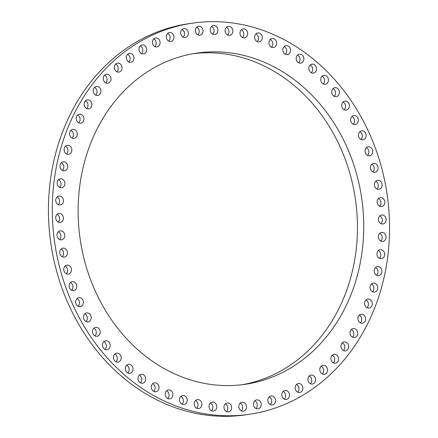 <?xml version="1.0" encoding="UTF-8"?>
<svg xmlns="http://www.w3.org/2000/svg" width="438" height="438" viewBox="0 0 438 438"><rect width="100%" height="100%" fill="white"/><g stroke="black" fill="none" stroke-linecap="round" stroke-linejoin="round"><path stroke-width="0.66" d="M78.747 122.837A4.522 3.843 81.7 0 0 80.11 119.53A4.522 3.843 81.7 0 0 77.619 115.128M83.981 118.961A4.522 3.843 81.7 0 0 79.464 114.219A4.522 3.843 81.7 0 0 76.256 118.435A4.522 3.843 81.7 0 0 80.773 123.177A4.522 3.843 81.7 0 0 83.981 118.961M249.572 414.255L245.702 414.819A197.62 167.957 -98.3 0 1 59.53 280.9A197.62 167.957 -98.3 0 1 127.628 47.528A197.62 167.957 -98.3 0 1 188.428 23.745L192.298 23.181A197.62 167.957 -98.3 0 1 378.47 157.1A197.62 167.957 -98.3 0 1 310.372 390.472A197.62 167.957 -98.3 0 1 249.572 414.255A197.62 167.957 -98.3 0 1 63.4 280.331A197.62 167.957 -98.3 0 1 131.499 46.959A197.62 167.957 -98.3 0 1 192.298 23.181M242.039 384.728A167.36 142.235 81.7 0 0 357.446 229.408A167.36 142.235 81.7 0 0 193.541 53.628M78.134 208.948A167.36 142.235 81.7 0 0 245.187 384.307A167.36 142.235 81.7 0 0 363.732 228.488A167.36 142.235 81.7 0 0 196.684 53.124A167.36 142.235 81.7 0 0 78.134 208.948M91.854 105.038A4.522 3.843 -98.3 0 1 88.673 108.832A4.522 3.843 -98.3 0 1 84.178 103.68A4.522 3.843 -98.3 0 1 87.359 99.88A4.522 3.843 -98.3 0 1 91.854 105.038M100.833 92.084A4.522 3.843 -98.3 0 1 97.707 95.473A4.522 3.843 -98.3 0 1 93.261 89.905A4.522 3.843 -98.3 0 1 96.393 86.516A4.522 3.843 -98.3 0 1 100.833 92.084M110.841 80.209A4.522 3.843 -98.3 0 1 107.797 83.198A4.522 3.843 -98.3 0 1 103.439 77.236A4.522 3.843 -98.3 0 1 106.483 74.246A4.522 3.843 -98.3 0 1 110.841 80.209M121.78 69.511A4.522 3.843 -98.3 0 1 118.857 72.117A4.522 3.843 -98.3 0 1 115.199 70.31A4.522 3.843 -98.3 0 1 114.619 65.766A4.522 3.843 -98.3 0 1 117.543 63.165A4.522 3.843 -98.3 0 1 121.2 64.972A4.522 3.843 -98.3 0 1 121.78 69.511M133.574 60.094A4.522 3.843 -98.3 0 1 130.792 62.327A4.522 3.843 -98.3 0 1 127.025 60.345A4.522 3.843 -98.3 0 1 126.702 55.604A4.522 3.843 -98.3 0 1 129.478 53.376A4.522 3.843 -98.3 0 1 133.245 55.352A4.522 3.843 -98.3 0 1 133.574 60.094M146.106 52.023A4.522 3.843 -98.3 0 1 143.505 53.907A4.522 3.843 -98.3 0 1 139.634 51.755A4.522 3.843 -98.3 0 1 139.591 46.833A4.522 3.843 -98.3 0 1 142.191 44.955A4.522 3.843 -98.3 0 1 146.062 47.107A4.522 3.843 -98.3 0 1 146.106 52.023M159.279 45.382A4.522 3.843 -98.3 0 1 156.881 46.932A4.522 3.843 -98.3 0 1 152.917 44.599A4.522 3.843 -98.3 0 1 153.174 39.535A4.522 3.843 -98.3 0 1 155.572 37.98A4.522 3.843 -98.3 0 1 159.536 40.318A4.522 3.843 -98.3 0 1 159.279 45.382M172.977 40.214A4.522 3.843 -98.3 0 1 170.809 41.462A4.522 3.843 -98.3 0 1 166.758 38.944A4.522 3.843 -98.3 0 1 167.332 33.759A4.522 3.843 -98.3 0 1 169.501 32.511A4.522 3.843 -98.3 0 1 173.552 35.029A4.522 3.843 -98.3 0 1 172.977 40.214M187.086 36.573A4.522 3.843 -98.3 0 1 185.175 37.542A4.522 3.843 -98.3 0 1 181.042 34.832A4.522 3.843 -98.3 0 1 181.951 29.56A4.522 3.843 -98.3 0 1 183.861 28.59A4.522 3.843 -98.3 0 1 187.995 31.301A4.522 3.843 -98.3 0 1 187.086 36.573M201.485 34.482A4.522 3.843 -98.3 0 1 199.848 35.204A4.522 3.843 -98.3 0 1 195.644 32.303A4.522 3.843 -98.3 0 1 196.903 26.975A4.522 3.843 -98.3 0 1 198.54 26.253A4.522 3.843 -98.3 0 1 202.745 29.16A4.522 3.843 -98.3 0 1 201.485 34.482M216.043 33.967A4.522 3.843 -98.3 0 1 214.708 34.476A4.522 3.843 -98.3 0 1 210.437 31.372A4.522 3.843 -98.3 0 1 212.058 26.028A4.522 3.843 -98.3 0 1 213.399 25.524A4.522 3.843 -98.3 0 1 217.67 28.623A4.522 3.843 -98.3 0 1 216.043 33.967M230.651 35.024A4.522 3.843 -98.3 0 1 229.627 35.352A4.522 3.843 -98.3 0 1 225.296 32.051A4.522 3.843 -98.3 0 1 227.289 26.729A4.522 3.843 -98.3 0 1 228.313 26.4A4.522 3.843 -98.3 0 1 232.644 29.702A4.522 3.843 -98.3 0 1 230.651 35.024M245.171 37.652A4.522 3.843 -98.3 0 1 244.475 37.832A4.522 3.843 -98.3 0 1 240.095 34.328A4.522 3.843 -98.3 0 1 242.466 29.061A4.522 3.843 -98.3 0 1 243.167 28.881A4.522 3.843 -98.3 0 1 247.547 32.385A4.522 3.843 -98.3 0 1 245.171 37.652M259.488 41.824A4.522 3.843 -98.3 0 1 259.132 41.895A4.522 3.843 -98.3 0 1 254.702 38.188A4.522 3.843 -98.3 0 1 257.462 33.014A4.522 3.843 -98.3 0 1 257.818 32.943A4.522 3.843 -98.3 0 1 262.242 36.65A4.522 3.843 -98.3 0 1 259.488 41.824M273.471 47.501A4.522 3.843 -98.3 0 1 273.465 47.501A4.522 3.843 -98.3 0 1 269.003 43.592A4.522 3.843 -98.3 0 1 272.146 38.555A4.522 3.843 -98.3 0 1 272.151 38.549A4.522 3.843 -98.3 0 1 276.613 42.464A4.522 3.843 -98.3 0 1 273.471 47.501M287.01 54.64A4.522 3.843 -98.3 0 1 282.871 50.49A4.522 3.843 -98.3 0 1 286.041 45.656A4.522 3.843 -98.3 0 1 286.386 45.629A4.522 3.843 -98.3 0 1 290.531 49.779A4.522 3.843 -98.3 0 1 287.355 54.613A4.522 3.843 -98.3 0 1 287.01 54.64M299.986 63.181A4.522 3.843 -98.3 0 1 296.181 58.829A4.522 3.843 -98.3 0 1 299.373 54.203A4.522 3.843 -98.3 0 1 300.074 54.175A4.522 3.843 -98.3 0 1 303.879 58.533A4.522 3.843 -98.3 0 1 300.687 63.16A4.522 3.843 -98.3 0 1 299.986 63.181M312.283 73.053A4.522 3.843 -98.3 0 1 308.828 68.531A4.522 3.843 -98.3 0 1 312.031 64.118A4.522 3.843 -98.3 0 1 313.088 64.134A4.522 3.843 -98.3 0 1 316.543 68.651A4.522 3.843 -98.3 0 1 313.34 73.069A4.522 3.843 -98.3 0 1 312.283 73.053M323.802 84.162A4.522 3.843 -98.3 0 1 320.698 79.513A4.522 3.843 -98.3 0 1 323.901 75.309A4.522 3.843 -98.3 0 1 325.314 75.407A4.522 3.843 -98.3 0 1 328.418 80.055A4.522 3.843 -98.3 0 1 325.215 84.26A4.522 3.843 -98.3 0 1 323.802 84.162M334.446 96.42A4.522 3.843 -98.3 0 1 331.692 91.684A4.522 3.843 -98.3 0 1 334.889 87.688A4.522 3.843 -98.3 0 1 336.647 87.901A4.522 3.843 -98.3 0 1 339.401 92.637A4.522 3.843 -98.3 0 1 336.203 96.639A4.522 3.843 -98.3 0 1 334.446 96.42M344.12 109.724A4.522 3.843 -98.3 0 1 341.717 104.934A4.522 3.843 -98.3 0 1 344.903 101.145A4.522 3.843 -98.3 0 1 346.995 101.517A4.522 3.843 -98.3 0 1 349.398 106.303A4.522 3.843 -98.3 0 1 346.212 110.097A4.522 3.843 -98.3 0 1 344.12 109.724M352.743 123.954A4.522 3.843 -98.3 0 1 350.69 119.152A4.522 3.843 -98.3 0 1 353.849 115.566A4.522 3.843 -98.3 0 1 356.264 116.13A4.522 3.843 -98.3 0 1 358.322 120.932A4.522 3.843 -98.3 0 1 355.163 124.518A4.522 3.843 -98.3 0 1 352.743 123.954M360.244 138.994A4.522 3.843 -98.3 0 1 358.53 134.214A4.522 3.843 -98.3 0 1 361.657 130.831A4.522 3.843 -98.3 0 1 364.383 131.614A4.522 3.843 -98.3 0 1 366.097 136.399A4.522 3.843 -98.3 0 1 362.971 139.782A4.522 3.843 -98.3 0 1 360.244 138.994M366.551 154.713A4.522 3.843 -98.3 0 1 365.166 149.988A4.522 3.843 -98.3 0 1 368.259 146.807A4.522 3.843 -98.3 0 1 371.276 147.847A4.522 3.843 -98.3 0 1 372.661 152.572A4.522 3.843 -98.3 0 1 369.568 155.758A4.522 3.843 -98.3 0 1 366.551 154.713M371.621 170.979A4.522 3.843 -98.3 0 1 370.553 166.341A4.522 3.843 -98.3 0 1 373.598 163.352A4.522 3.843 -98.3 0 1 376.888 164.683A4.522 3.843 -98.3 0 1 377.956 169.32A4.522 3.843 -98.3 0 1 374.912 172.309A4.522 3.843 -98.3 0 1 371.621 170.979M375.404 187.656A4.522 3.843 -98.3 0 1 374.643 183.128A4.522 3.843 -98.3 0 1 377.627 180.341A4.522 3.843 -98.3 0 1 381.17 181.978A4.522 3.843 -98.3 0 1 381.931 186.5A4.522 3.843 -98.3 0 1 378.941 189.293A4.522 3.843 -98.3 0 1 375.404 187.656M377.868 204.595A4.522 3.843 -98.3 0 1 380.321 197.615A4.522 3.843 -98.3 0 1 384.082 199.586A4.522 3.843 -98.3 0 1 381.629 206.566A4.522 3.843 -98.3 0 1 377.868 204.595M378.99 221.65A4.522 3.843 -98.3 0 1 381.64 215.031A4.522 3.843 -98.3 0 1 385.604 217.363A4.522 3.843 -98.3 0 1 382.954 223.982A4.522 3.843 -98.3 0 1 378.99 221.65M378.771 238.688A4.522 3.843 -98.3 0 1 381.591 232.441A4.522 3.843 -98.3 0 1 385.719 235.146A4.522 3.843 -98.3 0 1 382.9 241.393A4.522 3.843 -98.3 0 1 378.771 238.688M377.2 255.551A4.522 3.843 -98.3 0 1 380.157 249.693A4.522 3.843 -98.3 0 1 384.433 252.792A4.522 3.843 -98.3 0 1 381.471 258.644A4.522 3.843 -98.3 0 1 377.2 255.551M374.298 272.102A4.522 3.843 -98.3 0 1 377.364 266.643A4.522 3.843 -98.3 0 1 381.744 270.142A4.522 3.843 -98.3 0 1 378.678 275.595A4.522 3.843 -98.3 0 1 374.298 272.102M370.083 288.193A4.522 3.843 -98.3 0 1 373.231 283.151A4.522 3.843 -98.3 0 1 377.693 287.06A4.522 3.843 -98.3 0 1 374.545 292.102A4.522 3.843 -98.3 0 1 370.083 288.193M364.602 303.693A4.522 3.843 -98.3 0 1 367.794 299.066A4.522 3.843 -98.3 0 1 372.295 303.392A4.522 3.843 -98.3 0 1 369.103 308.018A4.522 3.843 -98.3 0 1 364.602 303.693M357.89 318.47A4.522 3.843 -98.3 0 1 361.098 314.26A4.522 3.843 -98.3 0 1 365.61 319.001A4.522 3.843 -98.3 0 1 362.407 323.211A4.522 3.843 -98.3 0 1 357.89 318.47M350.011 332.398A4.522 3.843 -98.3 0 1 353.198 328.599A4.522 3.843 -98.3 0 1 357.693 333.756A4.522 3.843 -98.3 0 1 354.506 337.55A4.522 3.843 -98.3 0 1 350.011 332.398M341.032 345.352A4.522 3.843 -98.3 0 1 344.164 341.963A4.522 3.843 -98.3 0 1 348.604 347.526A4.522 3.843 -98.3 0 1 345.478 350.915A4.522 3.843 -98.3 0 1 341.032 345.352M331.029 357.227A4.522 3.843 -98.3 0 1 334.074 354.238A4.522 3.843 -98.3 0 1 338.432 360.2A4.522 3.843 -98.3 0 1 335.388 363.19A4.522 3.843 -98.3 0 1 331.029 357.227M320.085 367.92A4.522 3.843 -98.3 0 1 323.014 365.319A4.522 3.843 -98.3 0 1 326.671 367.126A4.522 3.843 -98.3 0 1 327.252 371.665A4.522 3.843 -98.3 0 1 324.328 374.271A4.522 3.843 -98.3 0 1 320.671 372.464A4.522 3.843 -98.3 0 1 320.085 367.92M308.297 377.342A4.522 3.843 -98.3 0 1 311.079 375.109A4.522 3.843 -98.3 0 1 314.845 377.085A4.522 3.843 -98.3 0 1 315.168 381.826A4.522 3.843 -98.3 0 1 312.387 384.06A4.522 3.843 -98.3 0 1 308.62 382.084A4.522 3.843 -98.3 0 1 308.297 377.342M295.765 385.407A4.522 3.843 -98.3 0 1 298.366 383.524A4.522 3.843 -98.3 0 1 302.236 385.681A4.522 3.843 -98.3 0 1 302.28 390.597A4.522 3.843 -98.3 0 1 299.68 392.481A4.522 3.843 -98.3 0 1 295.809 390.324A4.522 3.843 -98.3 0 1 295.765 385.407M282.592 392.054A4.522 3.843 -98.3 0 1 284.99 390.499A4.522 3.843 -98.3 0 1 288.954 392.837A4.522 3.843 -98.3 0 1 288.697 397.901A4.522 3.843 -98.3 0 1 286.299 399.451A4.522 3.843 -98.3 0 1 282.335 397.118A4.522 3.843 -98.3 0 1 282.592 392.054M268.894 397.217A4.522 3.843 -98.3 0 1 271.056 395.968A4.522 3.843 -98.3 0 1 275.113 398.492A4.522 3.843 -98.3 0 1 274.538 403.677A4.522 3.843 -98.3 0 1 272.37 404.926A4.522 3.843 -98.3 0 1 268.319 402.402A4.522 3.843 -98.3 0 1 268.894 397.217M254.785 400.863A4.522 3.843 -98.3 0 1 256.695 399.889A4.522 3.843 -98.3 0 1 260.829 402.599A4.522 3.843 -98.3 0 1 259.92 407.871A4.522 3.843 -98.3 0 1 258.004 408.846A4.522 3.843 -98.3 0 1 253.876 406.13A4.522 3.843 -98.3 0 1 254.785 400.863M240.385 402.949A4.522 3.843 -98.3 0 1 242.022 402.226A4.522 3.843 -98.3 0 1 246.227 405.128A4.522 3.843 -98.3 0 1 244.968 410.455A4.522 3.843 -98.3 0 1 243.331 411.178A4.522 3.843 -98.3 0 1 239.126 408.276A4.522 3.843 -98.3 0 1 240.385 402.949M225.822 403.469A4.522 3.843 -98.3 0 1 227.163 402.96A4.522 3.843 -98.3 0 1 231.434 406.059A4.522 3.843 -98.3 0 1 229.813 411.402A4.522 3.843 -98.3 0 1 228.472 411.912A4.522 3.843 -98.3 0 1 224.201 408.813A4.522 3.843 -98.3 0 1 225.822 403.469M211.22 402.407A4.522 3.843 -98.3 0 1 212.244 402.079A4.522 3.843 -98.3 0 1 216.575 405.38A4.522 3.843 -98.3 0 1 214.582 410.707A4.522 3.843 -98.3 0 1 213.558 411.036A4.522 3.843 -98.3 0 1 209.222 407.734A4.522 3.843 -98.3 0 1 211.22 402.407M196.7 399.785A4.522 3.843 -98.3 0 1 197.396 399.598A4.522 3.843 -98.3 0 1 201.776 403.102A4.522 3.843 -98.3 0 1 199.405 408.369A4.522 3.843 -98.3 0 1 198.704 408.55A4.522 3.843 -98.3 0 1 194.324 405.051A4.522 3.843 -98.3 0 1 196.7 399.785M182.383 395.613A4.522 3.843 -98.3 0 1 182.739 395.536A4.522 3.843 -98.3 0 1 187.163 399.248A4.522 3.843 -98.3 0 1 184.409 404.416A4.522 3.843 -98.3 0 1 184.053 404.493A4.522 3.843 -98.3 0 1 179.629 400.781A4.522 3.843 -98.3 0 1 182.383 395.613M168.4 389.93A4.522 3.843 -98.3 0 1 168.406 389.93A4.522 3.843 -98.3 0 1 172.868 393.844A4.522 3.843 -98.3 0 1 169.725 398.881A4.522 3.843 -98.3 0 1 169.72 398.881A4.522 3.843 -98.3 0 1 165.257 394.966A4.522 3.843 -98.3 0 1 168.4 389.93M154.86 382.79A4.522 3.843 -98.3 0 1 158.999 386.946A4.522 3.843 -98.3 0 1 155.824 391.775A4.522 3.843 -98.3 0 1 155.479 391.807A4.522 3.843 -98.3 0 1 151.34 387.652A4.522 3.843 -98.3 0 1 154.515 382.823A4.522 3.843 -98.3 0 1 154.86 382.79M141.885 374.249A4.522 3.843 -98.3 0 1 145.69 378.607A4.522 3.843 -98.3 0 1 142.498 383.228A4.522 3.843 -98.3 0 1 141.797 383.255A4.522 3.843 -98.3 0 1 137.992 378.897A4.522 3.843 -98.3 0 1 141.184 374.276A4.522 3.843 -98.3 0 1 141.885 374.249M129.588 364.383A4.522 3.843 -98.3 0 1 133.042 368.9A4.522 3.843 -98.3 0 1 129.84 373.318A4.522 3.843 -98.3 0 1 128.783 373.302A4.522 3.843 -98.3 0 1 125.328 368.78A4.522 3.843 -98.3 0 1 128.531 364.367A4.522 3.843 -98.3 0 1 129.588 364.383M118.068 353.269A4.522 3.843 -98.3 0 1 121.173 357.917A4.522 3.843 -98.3 0 1 117.97 362.127A4.522 3.843 -98.3 0 1 116.557 362.029A4.522 3.843 -98.3 0 1 113.453 357.381A4.522 3.843 -98.3 0 1 116.656 353.17A4.522 3.843 -98.3 0 1 118.068 353.269M107.425 341.01A4.522 3.843 -98.3 0 1 110.179 345.746A4.522 3.843 -98.3 0 1 106.981 349.748A4.522 3.843 -98.3 0 1 105.224 349.529A4.522 3.843 -98.3 0 1 102.47 344.794A4.522 3.843 -98.3 0 1 105.668 340.797A4.522 3.843 -98.3 0 1 107.425 341.01M97.751 327.712A4.522 3.843 -98.3 0 1 100.154 332.497A4.522 3.843 -98.3 0 1 96.968 336.291A4.522 3.843 -98.3 0 1 94.876 335.919A4.522 3.843 -98.3 0 1 92.473 331.128A4.522 3.843 -98.3 0 1 95.659 327.339A4.522 3.843 -98.3 0 1 97.751 327.712M89.128 313.477A4.522 3.843 -98.3 0 1 91.181 318.284A4.522 3.843 -98.3 0 1 88.022 321.87A4.522 3.843 -98.3 0 1 85.602 321.306A4.522 3.843 -98.3 0 1 83.548 316.504A4.522 3.843 -98.3 0 1 86.708 312.918A4.522 3.843 -98.3 0 1 89.128 313.477M81.627 298.437A4.522 3.843 -98.3 0 1 83.34 303.222A4.522 3.843 -98.3 0 1 80.214 306.605A4.522 3.843 -98.3 0 1 77.488 305.817A4.522 3.843 -98.3 0 1 75.774 301.037A4.522 3.843 -98.3 0 1 78.9 297.654A4.522 3.843 -98.3 0 1 81.627 298.437M75.32 282.718A4.522 3.843 -98.3 0 1 76.699 287.448A4.522 3.843 -98.3 0 1 73.611 290.629A4.522 3.843 -98.3 0 1 70.595 289.589A4.522 3.843 -98.3 0 1 69.209 284.859A4.522 3.843 -98.3 0 1 72.297 281.678A4.522 3.843 -98.3 0 1 75.32 282.718M70.25 266.452A4.522 3.843 -98.3 0 1 71.317 271.095A4.522 3.843 -98.3 0 1 68.273 274.079A4.522 3.843 -98.3 0 1 64.983 272.754A4.522 3.843 -98.3 0 1 63.915 268.111A4.522 3.843 -98.3 0 1 66.959 265.127A4.522 3.843 -98.3 0 1 70.25 266.452M66.466 249.78A4.522 3.843 -98.3 0 1 67.228 254.303A4.522 3.843 -98.3 0 1 64.238 257.095A4.522 3.843 -98.3 0 1 60.701 255.458A4.522 3.843 -98.3 0 1 59.94 250.93A4.522 3.843 -98.3 0 1 62.93 248.143A4.522 3.843 -98.3 0 1 66.466 249.78M64.003 232.841A4.522 3.843 -98.3 0 1 61.55 239.821A4.522 3.843 -98.3 0 1 57.789 237.845A4.522 3.843 -98.3 0 1 60.241 230.864A4.522 3.843 -98.3 0 1 64.003 232.841M62.88 215.781A4.522 3.843 -98.3 0 1 60.23 222.405A4.522 3.843 -98.3 0 1 56.267 220.073A4.522 3.843 -98.3 0 1 58.916 213.448A4.522 3.843 -98.3 0 1 62.88 215.781M63.099 198.748A4.522 3.843 -98.3 0 1 60.28 204.995A4.522 3.843 -98.3 0 1 56.152 202.29A4.522 3.843 -98.3 0 1 58.971 196.043A4.522 3.843 -98.3 0 1 63.099 198.748M64.671 181.885A4.522 3.843 -98.3 0 1 61.709 187.738A4.522 3.843 -98.3 0 1 57.438 184.644A4.522 3.843 -98.3 0 1 60.4 178.786A4.522 3.843 -98.3 0 1 64.671 181.885M67.572 165.334A4.522 3.843 -98.3 0 1 64.506 170.787A4.522 3.843 -98.3 0 1 60.121 167.289A4.522 3.843 -98.3 0 1 63.192 161.836A4.522 3.843 -98.3 0 1 67.572 165.334M71.783 149.238A4.522 3.843 -98.3 0 1 68.64 154.286A4.522 3.843 -98.3 0 1 64.178 150.376A4.522 3.843 -98.3 0 1 67.326 145.328A4.522 3.843 -98.3 0 1 71.783 149.238M77.269 133.738A4.522 3.843 -98.3 0 1 74.077 138.364A4.522 3.843 -98.3 0 1 69.571 134.044A4.522 3.843 -98.3 0 1 72.763 129.413A4.522 3.843 -98.3 0 1 77.269 133.738M86.647 108.498A4.522 3.843 81.7 0 0 87.989 105.602A4.522 3.843 81.7 0 0 85.519 100.789M95.681 95.134A4.522 3.843 81.7 0 0 96.968 92.648A4.522 3.843 81.7 0 0 94.548 87.425M105.766 82.859A4.522 3.843 81.7 0 0 106.971 80.773A4.522 3.843 81.7 0 0 104.638 75.15M116.831 71.777A4.522 3.843 81.7 0 0 117.915 70.08A4.522 3.843 81.7 0 0 115.698 64.068M128.767 61.988A4.522 3.843 81.7 0 0 129.703 60.658A4.522 3.843 81.7 0 0 127.639 54.279M141.479 53.567A4.522 3.843 81.7 0 0 142.235 52.593A4.522 3.843 81.7 0 0 140.346 45.859M154.855 46.592A4.522 3.843 81.7 0 0 155.408 45.946A4.522 3.843 81.7 0 0 153.727 38.889M168.783 41.123A4.522 3.843 81.7 0 0 169.106 40.783A4.522 3.843 81.7 0 0 167.655 33.414M183.15 37.203A4.522 3.843 81.7 0 0 183.215 37.137A4.522 3.843 81.7 0 0 182.022 29.494M197.823 34.87A4.522 3.843 81.7 0 0 196.695 27.161M212.682 34.137A4.522 3.843 81.7 0 0 211.554 26.428M227.601 35.013A4.522 3.843 81.7 0 0 226.473 27.304M242.449 37.493A4.522 3.843 81.7 0 0 241.322 29.784M257.106 41.555A4.522 3.843 81.7 0 0 255.973 33.846M271.44 47.167A4.522 3.843 81.7 0 0 270.306 39.458M285.33 54.274A4.522 3.843 81.7 0 0 284.202 46.565M298.661 62.82A4.522 3.843 81.7 0 0 297.528 55.111M311.314 72.73A4.522 3.843 81.7 0 0 310.186 65.021M323.189 83.921A4.522 3.843 81.7 0 0 322.056 76.212M334.178 96.3A4.522 3.843 81.7 0 0 333.05 88.591M344.186 109.757A4.522 3.843 81.7 0 0 343.124 102.081A4.522 3.843 81.7 0 0 343.058 102.049M353.132 124.178A4.522 3.843 81.7 0 0 352.398 116.694A4.522 3.843 81.7 0 0 352.004 116.47M360.945 139.443A4.522 3.843 81.7 0 0 360.512 132.183A4.522 3.843 81.7 0 0 359.812 131.734M367.542 155.419A4.522 3.843 81.7 0 0 367.405 148.411A4.522 3.843 81.7 0 0 366.414 147.71M372.886 171.97A4.522 3.843 81.7 0 0 373.017 165.246A4.522 3.843 81.7 0 0 371.752 164.261M376.915 188.953A4.522 3.843 81.7 0 0 377.299 182.542A4.522 3.843 81.7 0 0 375.788 181.244M379.604 206.227A4.522 3.843 81.7 0 0 380.211 200.155A4.522 3.843 81.7 0 0 378.476 198.518M380.929 223.643A4.522 3.843 81.7 0 0 381.733 217.927A4.522 3.843 81.7 0 0 379.801 215.934M380.874 241.053A4.522 3.843 81.7 0 0 381.848 235.71A4.522 3.843 81.7 0 0 379.746 233.344M379.445 258.305A4.522 3.843 81.7 0 0 380.562 253.356A4.522 3.843 81.7 0 0 378.317 250.602M376.653 275.261A4.522 3.843 81.7 0 0 377.879 270.711A4.522 3.843 81.7 0 0 375.519 267.552M372.519 291.763A4.522 3.843 81.7 0 0 373.822 287.624A4.522 3.843 81.7 0 0 371.386 284.054M367.077 307.679A4.522 3.843 81.7 0 0 368.429 303.956A4.522 3.843 81.7 0 0 365.949 299.97M360.381 322.872A4.522 3.843 81.7 0 0 361.744 319.565A4.522 3.843 81.7 0 0 359.253 315.163M352.48 337.211A4.522 3.843 81.7 0 0 353.822 334.32A4.522 3.843 81.7 0 0 351.353 329.502M343.452 350.575A4.522 3.843 81.7 0 0 344.739 348.095A4.522 3.843 81.7 0 0 342.319 342.866M333.362 362.85A4.522 3.843 81.7 0 0 334.561 360.764A4.522 3.843 81.7 0 0 332.234 355.141M322.302 373.932A4.522 3.843 81.7 0 0 323.381 372.234A4.522 3.843 81.7 0 0 321.169 366.223M310.361 383.721A4.522 3.843 81.7 0 0 311.298 382.396A4.522 3.843 81.7 0 0 309.233 376.012M297.654 392.141A4.522 3.843 81.7 0 0 298.409 391.167A4.522 3.843 81.7 0 0 296.521 384.433M284.273 399.111A4.522 3.843 81.7 0 0 284.826 398.465A4.522 3.843 81.7 0 0 283.145 391.408M270.345 404.586A4.522 3.843 81.7 0 0 270.668 404.241A4.522 3.843 81.7 0 0 269.217 396.877M255.978 408.506A4.522 3.843 81.7 0 0 256.049 408.44A4.522 3.843 81.7 0 0 254.85 400.797M241.305 410.839A4.522 3.843 81.7 0 0 240.177 403.13M226.446 411.572A4.522 3.843 81.7 0 0 225.318 403.863M211.527 410.696A4.522 3.843 81.7 0 0 210.399 402.987M196.678 408.216A4.522 3.843 81.7 0 0 195.551 400.507M182.027 404.154A4.522 3.843 81.7 0 0 180.894 396.445M167.694 398.542A4.522 3.843 81.7 0 0 166.56 390.833M153.798 391.435A4.522 3.843 81.7 0 0 152.67 383.726M140.472 382.889A4.522 3.843 81.7 0 0 139.339 375.18M127.814 372.979A4.522 3.843 81.7 0 0 126.686 365.27M115.944 361.788A4.522 3.843 81.7 0 0 114.811 354.079M104.95 349.409A4.522 3.843 81.7 0 0 103.822 341.7M94.942 335.951A4.522 3.843 81.7 0 0 93.88 328.276A4.522 3.843 81.7 0 0 93.814 328.243M85.996 321.53A4.522 3.843 81.7 0 0 85.257 314.046A4.522 3.843 81.7 0 0 84.868 313.822M78.188 306.266A4.522 3.843 81.7 0 0 77.756 299.006A4.522 3.843 81.7 0 0 77.055 298.557M71.586 290.29A4.522 3.843 81.7 0 0 71.449 283.287A4.522 3.843 81.7 0 0 70.458 282.581M66.248 273.739A4.522 3.843 81.7 0 0 66.379 267.021A4.522 3.843 81.7 0 0 65.114 266.03M62.212 256.756A4.522 3.843 81.7 0 0 62.596 250.344A4.522 3.843 81.7 0 0 61.085 249.047M59.524 239.482A4.522 3.843 81.7 0 0 60.132 233.405A4.522 3.843 81.7 0 0 58.396 231.773M58.199 222.066A4.522 3.843 81.7 0 0 59.01 216.35A4.522 3.843 81.7 0 0 57.071 214.357M58.254 204.655A4.522 3.843 81.7 0 0 59.229 199.312A4.522 3.843 81.7 0 0 57.126 196.947M59.683 187.398A4.522 3.843 81.7 0 0 60.8 182.449A4.522 3.843 81.7 0 0 58.555 179.695M62.481 170.448A4.522 3.843 81.7 0 0 63.702 165.898A4.522 3.843 81.7 0 0 61.347 162.739M66.614 153.946A4.522 3.843 81.7 0 0 67.917 149.807A4.522 3.843 81.7 0 0 65.481 146.237M72.051 138.03A4.522 3.843 81.7 0 0 73.398 134.307A4.522 3.843 81.7 0 0 70.923 130.321"/></g></svg>
